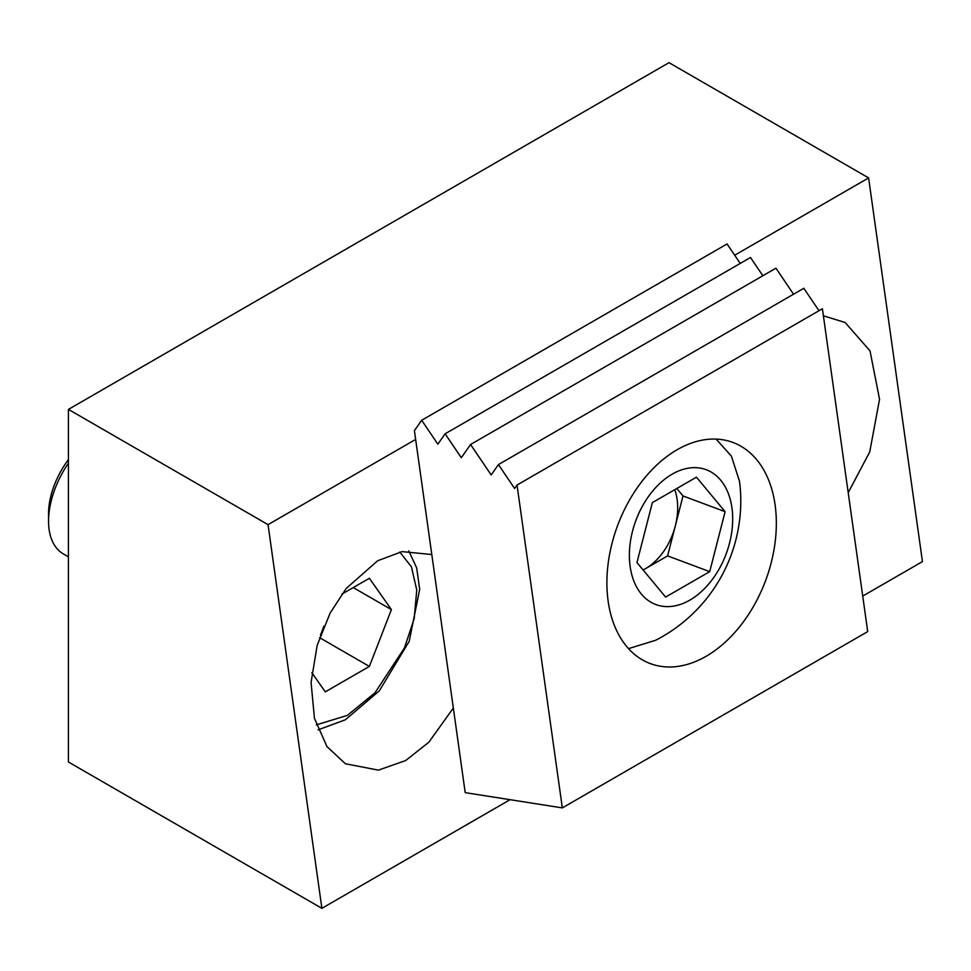 <?xml version="1.0" encoding="UTF-8"?>
<svg xmlns="http://www.w3.org/2000/svg" width="971" height="971" viewBox="0 0 971 971"><rect width="100%" height="100%" fill="white"/><g stroke="black" fill="none" stroke-linecap="round" stroke-linejoin="round"><path stroke-width="1.46" d="M608.149 601.207A118.037 78.954 -69.5 0 1 642.632 480.511A118.037 78.954 -69.5 0 1 732.947 442.448A118.037 78.954 -69.5 0 1 775.089 504.835A118.037 78.954 -69.5 0 1 740.606 625.53A118.037 78.954 -69.5 0 1 650.303 663.594A118.037 78.954 -69.5 0 1 608.149 601.207M867.71 631.599L822.401 308.742L517.033 485.039L562.33 807.896L867.71 631.599M517.033 485.039L514.606 488.486L498.451 464.575L491.168 474.953L470.583 444.487L461.286 457.705L445.131 433.794L437.848 444.172L421.693 420.261L414.411 430.626L465.206 792.639L562.33 807.896M740.23 263.432L727.061 243.964L421.693 420.261M762.842 275.752L750.51 257.497L445.131 433.794M793.538 294.213L775.95 268.19L470.583 444.487M818.978 310.708L803.818 288.278L498.451 464.575M431.792 554.538L402.103 551.613L377.646 560.765L346.246 588.414L330.116 613.089L317.165 645.412L311.072 682.443L314.446 718.297L326.96 746.565L345.373 763.74L378.387 770.137L405.684 760.548L428.854 742.208L453.336 708.005M848.205 492.673L869.737 451.928L879.544 399.324L870.016 350.871L845.134 322.493L823.396 315.806M268.045 524.643L68.431 409.398L68.431 762.004L321.887 908.334L268.045 524.643L415.637 439.426M68.431 409.398L668.995 62.666L868.608 177.911L922.45 561.602L862.721 596.085M734.683 255.227L868.608 177.911M321.887 908.334L510.078 799.691M628.528 648.64L655.668 640.253A156.586 156.586 0 0 0 740.108 486.386L739.489 481.252L731.394 456.152L716.113 439.098M676.823 488.498L683.014 495.95L667.599 555.898L645.557 568.63A53.988 36.109 110.5 0 0 675.306 525.93A53.988 36.109 110.5 0 0 674.772 489.687M630.143 566.518A71.975 48.137 110.5 0 0 689.871 600.102A71.975 48.137 110.5 0 0 731.928 507.748A71.975 48.137 110.5 0 0 672.199 474.151A71.975 48.137 110.5 0 0 630.143 566.518M652.366 502.614L696.438 477.174L725.106 511.681L709.704 571.64L665.62 597.08L636.952 562.573L652.366 502.614M683.014 495.95L725.106 511.681M667.599 555.898L709.704 571.64M643.081 569.953A53.988 36.109 110.5 0 0 645.557 568.63L643.142 570.026M68.431 463.155A71.733 41.413 120 0 0 48.55 521.136L48.55 513.732A62.666 36.182 -60 0 1 68.431 459.562M48.55 521.136A71.733 41.413 120 0 0 63.406 553.968L68.431 556.869M320.442 635.192L323.986 626.064M319.58 637.668L369.381 666.422L325.297 691.862L311.812 672.672M341.865 594.143L369.381 578.267L391.41 609.618L369.381 666.422M391.41 609.618L353.238 587.576M399.809 552.05L411.425 566.833L416.765 590.065L414.18 618.709L404.482 647.851L375 692.784L347.339 715.384L316.34 724.864M408.742 550.836L416.693 567.95L419.69 589.397L409.216 641.309L379.333 690.83L345.348 719.778L318.112 729.852"/></g></svg>
